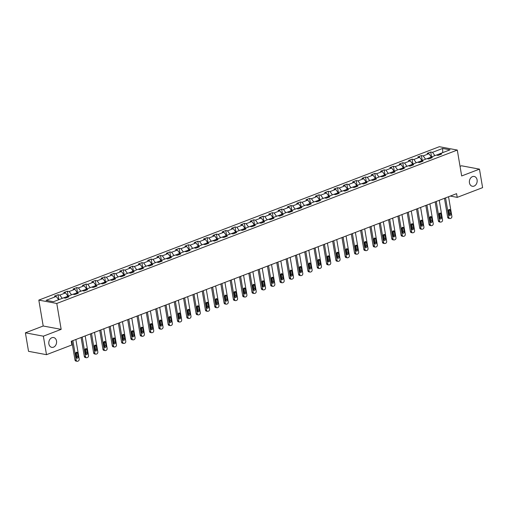 <?xml version="1.0" encoding="UTF-8"?>
<svg xmlns="http://www.w3.org/2000/svg" width="508" height="508" viewBox="0 0 508 508"><rect width="100%" height="100%" fill="white"/><g stroke="black" fill="none" stroke-linecap="round" stroke-linejoin="round"><path stroke-width="0.76" d="M56.515 340.989A4.991 3.861 -79.4 0 1 51.778 347.358A4.991 3.861 -79.4 0 1 48.87 343.916A4.991 3.861 -79.4 0 1 53.607 337.547A4.991 3.861 -79.4 0 1 56.515 340.989M477.095 179.902A4.991 3.861 -79.4 0 1 472.357 186.271A4.991 3.861 -79.4 0 1 469.449 182.829A4.991 3.861 -79.4 0 1 474.186 176.46A4.991 3.861 -79.4 0 1 477.095 179.902M25.4 332.823L43.364 336.182L61.163 329.362L43.199 326.009L25.4 332.823L28.531 351.326L46.495 354.679L71.876 344.957L71.253 341.255L456.59 193.662L457.219 197.364L482.6 187.643L479.469 169.139L461.505 165.786L460.045 166.345M43.199 326.009L38.818 300.107L439.331 146.704L457.295 150.057L56.782 303.46L38.818 300.107M442.652 148.45L432.499 152.337L430.727 152.006L427.139 153.378L428.911 153.708L423.177 155.905L421.405 155.575L417.824 156.947L419.595 157.277L413.861 159.474L412.09 159.144L408.508 160.515L410.28 160.846L404.546 163.043L402.774 162.712L399.193 164.084L400.964 164.414L395.23 166.611L393.459 166.281L389.871 167.653L391.643 167.983L385.909 170.18L384.137 169.85L380.555 171.221L382.327 171.552L376.593 173.749L374.821 173.419L371.24 174.79L373.012 175.12L367.278 177.317L365.506 176.987L361.925 178.359L363.696 178.689L357.962 180.886L356.191 180.556L352.603 181.928L354.374 182.258L348.647 184.455L346.869 184.125L343.287 185.496L345.059 185.826L339.325 188.024L337.553 187.693L333.972 189.065L335.744 189.395L330.01 191.592L328.238 191.262L324.656 192.634L326.428 192.964L320.694 195.161L318.922 194.831L315.335 196.202L317.106 196.532L311.379 198.73L309.601 198.399L306.019 199.771L307.791 200.101L302.057 202.298L300.285 201.968L296.704 203.34L298.475 203.67L292.741 205.867L290.97 205.537L287.388 206.908L289.16 207.239L283.426 209.436L281.654 209.106L278.066 210.477L279.844 210.807L274.11 213.004L272.339 212.674L268.751 214.046L270.523 214.376L264.789 216.573L263.017 216.243L259.436 217.614L261.207 217.945L255.473 220.142L253.702 219.812L250.12 221.183L251.892 221.513L246.158 223.711L244.386 223.38L240.798 224.752L242.576 225.082L236.842 227.279L235.071 226.949L231.483 228.321L233.255 228.651L227.52 230.848L225.749 230.518L222.167 231.889L223.939 232.219L218.205 234.417L216.433 234.086L212.852 235.458L214.624 235.788L208.89 237.985L207.118 237.655L203.53 239.027L205.308 239.357L199.574 241.554L197.803 241.224L194.215 242.595L195.986 242.926L190.252 245.123L188.481 244.792L184.899 246.164L186.671 246.494L180.937 248.691L179.165 248.361L175.584 249.733L177.356 250.063L171.621 252.26L169.85 251.93L166.268 253.301L168.04 253.632L162.306 255.829L160.534 255.492L156.947 256.87L158.718 257.2L152.984 259.397L151.213 259.061L147.631 260.439L149.403 260.769L143.669 262.966L141.897 262.63L138.316 264.008L140.087 264.338L134.353 266.535L132.582 266.198L129 267.576L130.772 267.906L125.038 270.104L123.266 269.767L119.678 271.145L121.45 271.475L115.716 273.672L113.944 273.336L110.363 274.714L112.135 275.044L106.401 277.241L104.629 276.904L101.048 278.282L102.819 278.613L97.085 280.81L95.314 280.473L91.732 281.851L93.504 282.181L87.77 284.372L85.998 284.042L82.41 285.42L84.182 285.75L78.448 287.941L76.676 287.611L73.095 288.989L74.867 289.319L69.132 291.509L67.361 291.179L63.779 292.557L65.551 292.887L59.817 295.078L58.045 294.748L54.464 296.12L56.236 296.456L46.082 300.342L53.461 301.72L63.614 297.834L65.386 298.164L68.967 296.793L67.196 296.456L72.93 294.265L74.701 294.596L78.289 293.224L76.511 292.887L82.245 290.697L84.017 291.027L87.605 289.655L85.833 289.319L91.567 287.128L93.339 287.458L96.92 286.087L95.148 285.75L100.882 283.559L102.654 283.889L106.236 282.518L104.464 282.181L110.198 279.991L111.97 280.321L115.557 278.949L113.779 278.619L119.513 276.422L121.285 276.752L124.873 275.38L123.101 275.05L128.835 272.853L130.607 273.183L134.188 271.812L132.417 271.482L138.151 269.284L139.922 269.615L143.504 268.243L141.732 267.913L147.466 265.716L149.238 266.046L152.819 264.674L151.047 264.344L156.781 262.147L158.553 262.477L162.141 261.106L160.369 260.775L166.103 258.578L167.875 258.909L171.456 257.537L169.685 257.207L175.419 255.01L177.19 255.34L180.772 253.968L179 253.638L184.734 251.441L186.506 251.771L190.087 250.4L188.316 250.069L194.05 247.872L195.821 248.202L199.409 246.831L197.637 246.501L203.371 244.304L205.143 244.634L208.725 243.262L206.953 242.932L212.687 240.735L214.459 241.065L218.04 239.693L216.268 239.363L222.002 237.166L223.774 237.496L227.355 236.125L225.584 235.795L231.318 233.597L233.089 233.928L236.677 232.556L234.906 232.226L240.633 230.029L242.411 230.359L245.993 228.987L244.221 228.657L249.955 226.46L251.727 226.79L255.308 225.419L253.536 225.088L259.271 222.891L261.042 223.222L264.624 221.85L262.852 221.52L268.586 219.323L270.358 219.653L273.945 218.281L272.174 217.951L277.901 215.754L279.679 216.084L283.261 214.713L281.489 214.382L287.223 212.185L288.995 212.515L292.576 211.144L290.805 210.814L296.539 208.617L298.31 208.947L301.892 207.575L300.12 207.245L305.854 205.048L307.626 205.378L311.214 204.006L309.442 203.676L315.17 201.479L316.948 201.809L320.529 200.438L318.757 200.108L324.491 197.91L326.263 198.241L329.844 196.869L328.073 196.539L333.807 194.342L335.578 194.672L339.16 193.3L337.388 192.97L343.122 190.773L344.894 191.103L348.482 189.732L346.704 189.401L352.438 187.204L354.209 187.535L357.797 186.163L356.025 185.833L361.76 183.636L363.531 183.966L367.113 182.594L365.341 182.264L371.075 180.067L372.847 180.397L376.428 179.026L374.656 178.695L380.39 176.498L382.162 176.828L385.75 175.457L383.972 175.127L389.706 172.93L391.478 173.26L395.065 171.888L393.294 171.558L399.028 169.361L400.799 169.691L404.381 168.319L402.609 167.989L408.343 165.792L410.115 166.122L413.696 164.751L411.925 164.421L417.659 162.223L419.43 162.554L423.012 161.182L421.24 160.852L426.974 158.655L428.746 158.985L432.333 157.613L430.562 157.283L436.296 155.086L438.067 155.416L441.649 154.045L439.877 153.714L450.031 149.828L442.652 148.45L442.703 152.635M67.158 296.526L63.71 297.847M66.484 297.739L67.196 296.456M59.817 295.078L62.23 298.361M65.551 292.887L67.964 296.164M76.479 292.957L73.025 294.278M75.8 294.17L76.511 292.887M69.132 291.509L71.545 294.792M74.867 289.319L77.279 292.595M85.795 289.389L82.34 290.709M85.122 290.601L85.833 289.319M78.448 287.941L80.861 291.224M84.182 285.75L86.595 289.027M95.11 285.82L91.656 287.141M94.437 287.033L95.148 285.75M87.77 284.372L90.183 287.655M93.504 282.181L95.917 285.458M104.426 282.251L100.978 283.572M103.753 283.464L104.464 282.181M97.085 280.81L99.498 284.086M102.819 278.613L105.232 281.889M113.741 278.682L110.293 280.003M113.068 279.895L113.779 278.619M106.401 277.241L108.814 280.518M112.135 275.044L114.548 278.321M123.063 275.114L119.609 276.435M122.39 276.327L123.101 275.05M115.716 273.672L118.129 276.949M121.45 271.475L123.863 274.752M132.378 271.545L128.924 272.866M131.705 272.758L132.417 271.482M125.038 270.104L127.451 273.38M130.772 267.906L133.179 271.183M141.694 267.976L138.246 269.297M141.021 269.189L141.732 267.913M134.353 266.535L136.766 269.811M140.087 264.338L142.5 267.614M151.009 264.408L147.561 265.728M150.336 265.62L151.047 264.344M143.669 262.966L146.082 266.243M149.403 260.769L151.816 264.046M160.331 260.839L156.877 262.16M159.658 262.052L160.369 260.775M152.984 259.397L155.397 262.674M158.718 257.2L161.131 260.477M169.647 257.27L166.192 258.591M168.974 258.489L169.685 257.207M162.306 255.829L164.719 259.105M168.04 253.632L170.447 256.908M178.962 253.702L175.514 255.029M178.289 254.921L179 253.638M171.621 252.26L174.034 255.537M177.356 250.063L179.769 253.34M188.278 250.133L184.829 251.46M187.604 251.352L188.316 250.069M180.937 248.691L183.35 251.968M186.671 246.494L189.084 249.771M197.599 246.564L194.145 247.891M196.926 247.783L197.637 246.501M190.252 245.123L192.665 248.399M195.986 242.926L198.399 246.202M206.915 242.995L203.46 244.323M206.242 244.215L206.953 242.932M199.574 241.554L201.981 244.831M205.308 239.357L207.715 242.634M216.23 239.427L212.782 240.754M215.557 240.646L216.268 239.363M208.89 237.985L211.303 241.262M214.624 235.788L217.037 239.065M225.546 235.858L222.098 237.185M224.873 237.077L225.584 235.795M218.205 234.417L220.618 237.693M223.939 232.219L226.352 235.496M234.867 232.289L231.413 233.617M234.194 233.509L234.906 232.226M227.52 230.848L229.934 234.124M233.255 228.651L235.668 231.934M244.183 228.721L240.729 230.048M243.51 229.94L244.221 228.657M236.842 227.279L239.249 230.556M242.576 225.082L244.983 228.365M253.498 225.152L250.05 226.479M252.825 226.371L253.536 225.088M246.158 223.711L248.571 226.987M251.892 221.513L254.305 224.796M262.814 221.583L259.366 222.91M262.141 222.802L262.852 221.52M255.473 220.142L257.886 223.418M261.207 217.945L263.62 221.228M272.136 218.015L268.681 219.342M271.456 219.234L272.174 217.951M264.789 216.573L267.202 219.85M270.523 214.376L272.936 217.659M281.451 214.446L277.997 215.773M280.778 215.665L281.489 214.382M274.11 213.004L276.517 216.281M279.844 210.807L282.251 214.09M290.767 210.877L287.312 212.204M290.093 212.096L290.805 210.814M283.426 209.436L285.839 212.712M289.16 207.239L291.573 210.522M300.082 207.308L296.634 208.636M299.409 208.528L300.12 207.245M292.741 205.867L295.154 209.144M298.475 203.67L300.888 206.953M309.404 203.74L305.949 205.067M308.724 204.959L309.442 203.676M302.057 202.298L304.47 205.575M307.791 200.101L310.204 203.384M318.719 200.177L315.265 201.498M318.046 201.39L318.757 200.108M311.379 198.73L313.785 202.006M317.106 196.532L319.519 199.815M328.035 196.609L324.58 197.929M327.362 197.822L328.073 196.539M320.694 195.161L323.107 198.438M326.428 192.964L328.841 196.247M337.35 193.04L333.902 194.361M336.677 194.253L337.388 192.97M330.01 191.592L332.423 194.869M335.744 189.395L338.157 192.678M346.672 189.471L343.218 190.792M345.992 190.684L346.704 189.401M339.325 188.024L341.738 191.3M345.059 185.826L347.472 189.109M355.987 185.903L352.533 187.223M355.314 187.115L356.025 185.833M348.647 184.455L351.053 187.738M354.374 182.258L356.787 185.541M365.303 182.334L361.848 183.655M364.63 183.547L365.341 182.264M357.962 180.886L360.375 184.169M363.696 178.689L366.109 181.972M374.618 178.765L371.17 180.086M373.945 179.978L374.656 178.695M367.278 177.317L369.691 180.6M373.012 175.12L375.425 178.403M383.94 175.196L380.486 176.517M383.261 176.409L383.972 175.127M376.593 173.749L379.006 177.032M382.327 171.552L384.74 174.835M393.255 171.628L389.801 172.949M392.582 172.841L393.294 171.558M385.909 170.18L388.322 173.463M391.643 167.983L394.056 171.266M402.571 168.059L399.117 169.38M401.898 169.272L402.609 167.989M395.23 166.611L397.643 169.894M400.964 164.414L403.371 167.697M411.886 164.49L408.438 165.811M411.213 165.703L411.925 164.421M404.546 163.043L406.959 166.326M410.28 160.846L412.693 164.128M421.202 160.922L417.754 162.243M420.529 162.135L421.24 160.852M413.861 159.474L416.274 162.757M419.595 157.277L422.008 160.56M430.524 157.353L427.069 158.674M429.851 158.566L430.562 157.283M423.177 155.905L425.59 159.188M428.911 153.708L431.324 156.991M439.839 153.784L436.385 155.105M439.166 154.997L439.877 153.714M432.499 152.337L434.911 155.619M43.364 336.182L46.495 354.679M61.163 329.362L56.782 303.46M457.295 150.057L461.67 175.959L479.469 169.139M450.304 196.069L457.219 197.364M56.236 296.456L58.649 299.733M430.727 152.006L431.552 156.902M421.405 155.575L422.237 160.471M412.09 159.144L412.921 164.04M402.774 162.712L403.6 167.608M393.459 166.281L394.284 171.177M384.137 169.85L384.969 174.746M374.821 173.419L375.653 178.314M365.506 176.987L366.332 181.883M356.191 180.556L357.016 185.452M346.869 184.125L347.701 189.02M337.553 187.693L338.385 192.589M328.238 191.262L329.063 196.158M318.922 194.831L319.748 199.727M309.601 198.399L310.432 203.295M300.285 201.968L301.117 206.864M290.97 205.537L291.795 210.433M281.654 209.106L282.48 214.001M272.339 212.674L273.164 217.57M263.017 216.243L263.849 221.139M253.702 219.812L254.527 224.707M244.386 223.38L245.212 228.276M235.071 226.949L235.896 231.845M225.749 230.518L226.581 235.414M216.433 234.086L217.259 238.982M207.118 237.655L207.943 242.551M197.803 241.224L198.628 246.12M188.481 244.792L189.313 249.688M179.165 248.361L179.997 253.257M169.85 251.93L170.675 256.826M160.534 255.492L161.36 260.394M151.213 259.061L152.044 263.963M141.897 262.63L142.729 267.532M132.582 266.198L133.407 271.101M123.266 269.767L124.092 274.669M113.944 273.336L114.776 278.238M104.629 276.904L105.461 281.807M95.314 280.473L96.139 285.375M85.998 284.042L86.824 288.944M76.676 287.611L77.508 292.513M67.361 291.179L68.193 296.081M58.045 294.748L58.871 299.65M448.551 196.742L451.866 216.332A1.562 1.206 100.6 0 1 450.92 218.269L450.323 218.497A1.562 1.206 100.6 0 1 449.79 218.548A1.562 1.206 100.6 0 1 448.882 217.475L445.567 197.885M444.462 198.311L447.669 217.246L448.882 217.475M450.875 213.874A1.245 0.965 -79.4 0 1 448.964 214.605L448.367 211.055A1.245 0.965 -79.4 0 1 450.279 210.325L450.875 213.874L449.663 213.646A1.245 0.965 -79.4 0 1 449.142 215.068M448.888 209.633A1.245 0.965 -79.4 0 1 449.066 210.096L449.663 213.646M449.79 218.548L448.577 218.326A1.562 1.206 -79.4 0 1 447.669 217.246M439.236 200.311L442.551 219.901A1.562 1.206 100.6 0 1 441.604 221.837L441.007 222.066A1.562 1.206 100.6 0 1 440.468 222.117A1.562 1.206 100.6 0 1 439.56 221.044L436.251 201.454M435.146 201.879L438.347 220.815L439.56 221.044M441.56 217.443A1.245 0.965 -79.4 0 1 439.649 218.173L439.052 214.624A1.245 0.965 -79.4 0 1 440.963 213.893L441.56 217.443L440.347 217.214A1.245 0.965 -79.4 0 1 439.82 218.637M439.572 213.201A1.245 0.965 -79.4 0 1 439.744 213.665L440.347 217.214M440.468 222.117L439.255 221.894A1.562 1.206 -79.4 0 1 438.347 220.815M429.92 203.879L433.229 223.469A1.562 1.206 100.6 0 1 432.289 225.406L431.692 225.635A1.562 1.206 100.6 0 1 431.152 225.685A1.562 1.206 100.6 0 1 430.244 224.612L426.93 205.022M425.831 205.448L429.031 224.384L430.244 224.612M432.245 221.012A1.245 0.965 -79.4 0 1 430.333 221.742L429.73 218.192A1.245 0.965 -79.4 0 1 431.641 217.456L432.245 221.012L431.032 220.783A1.245 0.965 -79.4 0 1 430.505 222.206M430.257 216.77A1.245 0.965 -79.4 0 1 430.428 217.234L431.032 220.783M431.152 225.685L429.939 225.463A1.562 1.206 -79.4 0 1 429.031 224.384M420.599 207.448L423.913 227.038A1.562 1.206 100.6 0 1 422.974 228.975L422.37 229.203A1.562 1.206 100.6 0 1 421.837 229.254A1.562 1.206 100.6 0 1 420.929 228.181L417.614 208.591M416.509 209.017L419.716 227.952L420.929 228.181M422.929 224.58A1.245 0.965 -79.4 0 1 421.018 225.311L420.414 221.761A1.245 0.965 -79.4 0 1 422.326 221.024L422.929 224.58L421.71 224.352A1.245 0.965 -79.4 0 1 421.189 225.774M420.942 220.339A1.245 0.965 -79.4 0 1 421.113 220.802L421.71 224.352M421.837 229.254L420.624 229.032A1.562 1.206 -79.4 0 1 419.716 227.952M411.283 211.017L414.598 230.607A1.562 1.206 100.6 0 1 413.652 232.543L413.055 232.772A1.562 1.206 100.6 0 1 412.521 232.823A1.562 1.206 100.6 0 1 411.613 231.75L408.299 212.16M407.194 212.585L410.4 231.521L411.613 231.75M413.607 228.149A1.245 0.965 -79.4 0 1 411.696 228.879L411.099 225.33A1.245 0.965 -79.4 0 1 413.01 224.593L413.607 228.149L412.394 227.921A1.245 0.965 -79.4 0 1 411.874 229.343M411.62 223.907A1.245 0.965 -79.4 0 1 411.798 224.371L412.394 227.921M412.521 232.823L411.309 232.601A1.562 1.206 -79.4 0 1 410.4 231.521M401.968 214.586L405.282 234.175A1.562 1.206 100.6 0 1 404.336 236.112L403.739 236.341A1.562 1.206 100.6 0 1 403.206 236.391A1.562 1.206 100.6 0 1 402.292 235.318L398.983 215.729M397.878 216.148L401.079 235.09L402.292 235.318M404.292 231.718A1.245 0.965 -79.4 0 1 402.38 232.448L401.784 228.898A1.245 0.965 -79.4 0 1 403.695 228.162L404.292 231.718L403.079 231.489A1.245 0.965 -79.4 0 1 402.552 232.912M402.304 227.476A1.245 0.965 -79.4 0 1 402.476 227.94L403.079 231.489M403.206 236.391L401.987 236.169A1.562 1.206 -79.4 0 1 401.079 235.09M392.652 218.154L395.967 237.744A1.562 1.206 100.6 0 1 395.021 239.681L394.424 239.909A1.562 1.206 100.6 0 1 393.884 239.96A1.562 1.206 100.6 0 1 392.976 238.887L389.661 219.297M388.563 219.716L391.763 238.658L392.976 238.887M394.976 235.287A1.245 0.965 -79.4 0 1 393.065 236.017L392.462 232.467A1.245 0.965 -79.4 0 1 394.373 231.731L394.976 235.287L393.764 235.058A1.245 0.965 -79.4 0 1 393.236 236.48M392.989 231.045A1.245 0.965 -79.4 0 1 393.16 231.508L393.764 235.058M393.884 239.96L392.671 239.738A1.562 1.206 -79.4 0 1 391.763 238.658M383.33 221.723L386.645 241.313A1.562 1.206 100.6 0 1 385.705 243.249L385.108 243.478A1.562 1.206 100.6 0 1 384.569 243.529A1.562 1.206 100.6 0 1 383.661 242.456L380.346 222.866M379.241 223.285L382.448 242.227L383.661 242.456M385.661 238.855A1.245 0.965 -79.4 0 1 383.75 239.586L383.146 236.036A1.245 0.965 -79.4 0 1 385.058 235.299L385.661 238.855L384.448 238.627A1.245 0.965 -79.4 0 1 383.921 240.049M383.673 234.613A1.245 0.965 -79.4 0 1 383.845 235.077L384.448 238.627M384.569 243.529L383.356 243.307A1.562 1.206 -79.4 0 1 382.448 242.227M374.015 225.292L377.33 244.881A1.562 1.206 100.6 0 1 376.384 246.818L375.787 247.047A1.562 1.206 100.6 0 1 375.253 247.098A1.562 1.206 100.6 0 1 374.345 246.024L371.03 226.435M369.926 226.854L373.132 245.796L374.345 246.024M376.339 242.424A1.245 0.965 -79.4 0 1 374.428 243.154L373.831 239.605A1.245 0.965 -79.4 0 1 375.742 238.868L376.339 242.424L375.126 242.195A1.245 0.965 -79.4 0 1 374.606 243.618M374.352 238.182A1.245 0.965 -79.4 0 1 374.529 238.646L375.126 242.195M375.253 247.098L374.04 246.875A1.562 1.206 -79.4 0 1 373.132 245.796M364.7 228.86L368.014 248.45A1.562 1.206 100.6 0 1 367.068 250.387L366.471 250.615A1.562 1.206 100.6 0 1 365.938 250.666A1.562 1.206 100.6 0 1 365.03 249.593L361.715 230.003M360.61 230.422L363.811 249.364L365.03 249.593M367.024 245.993A1.245 0.965 -79.4 0 1 365.112 246.723L364.515 243.173A1.245 0.965 -79.4 0 1 366.427 242.437L367.024 245.993L365.811 245.764A1.245 0.965 -79.4 0 1 365.284 247.186M365.036 241.751A1.245 0.965 -79.4 0 1 365.208 242.214L365.811 245.764M365.938 250.666L364.719 250.444A1.562 1.206 -79.4 0 1 363.811 249.364M355.384 232.429L358.699 252.019A1.562 1.206 100.6 0 1 357.753 253.956L357.156 254.184A1.562 1.206 100.6 0 1 356.616 254.235A1.562 1.206 100.6 0 1 355.708 253.162L352.393 233.572M351.295 233.991L354.495 252.933L355.708 253.162M357.708 249.561A1.245 0.965 -79.4 0 1 355.797 250.292L355.194 246.742A1.245 0.965 -79.4 0 1 357.105 246.005L357.708 249.561L356.495 249.333A1.245 0.965 -79.4 0 1 355.968 250.755M355.721 245.32A1.245 0.965 -79.4 0 1 355.892 245.783L356.495 249.333M356.616 254.235L355.403 254.013A1.562 1.206 -79.4 0 1 354.495 252.933M346.062 235.998L349.377 255.588A1.562 1.206 100.6 0 1 348.437 257.524L347.84 257.753A1.562 1.206 100.6 0 1 347.301 257.804A1.562 1.206 100.6 0 1 346.392 256.731L343.078 237.141M341.973 237.56L345.18 256.502L346.392 256.731M348.393 253.13A1.245 0.965 -79.4 0 1 346.481 253.86L345.878 250.311A1.245 0.965 -79.4 0 1 347.79 249.574L348.393 253.13L347.18 252.901A1.245 0.965 -79.4 0 1 346.653 254.324M346.405 248.888A1.245 0.965 -79.4 0 1 346.577 249.352L347.18 252.901M347.301 257.804L346.088 257.581A1.562 1.206 -79.4 0 1 345.18 256.502M336.747 239.566L340.062 259.156A1.562 1.206 100.6 0 1 339.115 261.093L338.519 261.322A1.562 1.206 100.6 0 1 337.985 261.372A1.562 1.206 100.6 0 1 337.077 260.299L333.762 240.709M332.657 241.129L335.864 260.071L337.077 260.299M339.071 256.699A1.245 0.965 -79.4 0 1 337.16 257.429L336.563 253.879A1.245 0.965 -79.4 0 1 338.474 253.143L339.071 256.699L337.858 256.47A1.245 0.965 -79.4 0 1 337.337 257.893M337.09 252.457A1.245 0.965 -79.4 0 1 337.261 252.921L337.858 256.47M337.985 261.372L336.772 261.15A1.562 1.206 -79.4 0 1 335.864 260.071M327.431 243.135L330.746 262.725A1.562 1.206 100.6 0 1 329.8 264.662L329.203 264.89A1.562 1.206 100.6 0 1 328.67 264.941A1.562 1.206 100.6 0 1 327.762 263.868L324.447 244.278M323.342 244.697L326.542 263.639L327.762 263.868M329.755 260.267A1.245 0.965 -79.4 0 1 327.844 260.998L327.247 257.448A1.245 0.965 -79.4 0 1 329.159 256.711L329.755 260.267L328.543 260.039A1.245 0.965 -79.4 0 1 328.016 261.461M327.768 256.026A1.245 0.965 -79.4 0 1 327.939 256.489L328.543 260.039M328.67 264.941L327.45 264.719A1.562 1.206 -79.4 0 1 326.542 263.639M318.116 246.704L321.431 266.294A1.562 1.206 100.6 0 1 320.485 268.23L319.888 268.459A1.562 1.206 100.6 0 1 319.348 268.51A1.562 1.206 100.6 0 1 318.44 267.437L315.125 247.847M314.027 248.266L317.227 267.208L318.44 267.437M320.44 263.836A1.245 0.965 -79.4 0 1 318.529 264.566L317.925 261.017A1.245 0.965 -79.4 0 1 319.837 260.28L320.44 263.836L319.227 263.608A1.245 0.965 -79.4 0 1 318.7 265.03M318.452 259.594A1.245 0.965 -79.4 0 1 318.624 260.058L319.227 263.608M319.348 268.51L318.135 268.288A1.562 1.206 -79.4 0 1 317.227 267.208M308.8 250.273L312.109 269.862A1.562 1.206 100.6 0 1 311.169 271.799L310.572 272.028A1.562 1.206 100.6 0 1 310.032 272.078A1.562 1.206 100.6 0 1 309.124 271.005L305.81 251.416M304.705 251.835L307.911 270.777L309.124 271.005M311.125 267.405A1.245 0.965 -79.4 0 1 309.213 268.135L308.61 264.585A1.245 0.965 -79.4 0 1 310.521 263.849L311.125 267.405L309.912 267.176A1.245 0.965 -79.4 0 1 309.385 268.599M309.137 263.163A1.245 0.965 -79.4 0 1 309.309 263.627L309.912 267.176M310.032 272.078L308.82 271.856A1.562 1.206 -79.4 0 1 307.911 270.777M299.479 253.841L302.793 273.431A1.562 1.206 100.6 0 1 301.847 275.368L301.25 275.596A1.562 1.206 100.6 0 1 300.717 275.647A1.562 1.206 100.6 0 1 299.809 274.574L296.494 254.984M295.389 255.403L298.596 274.345L299.809 274.574M301.803 270.974A1.245 0.965 -79.4 0 1 299.898 271.704L299.295 268.154A1.245 0.965 -79.4 0 1 301.206 267.418L301.803 270.974L300.59 270.745A1.245 0.965 -79.4 0 1 300.069 272.167M299.822 266.732A1.245 0.965 -79.4 0 1 299.993 267.195L300.59 270.745M300.717 275.647L299.504 275.425A1.562 1.206 -79.4 0 1 298.596 274.345M290.163 257.41L293.478 277A1.562 1.206 100.6 0 1 292.532 278.936L291.935 279.165A1.562 1.206 100.6 0 1 291.401 279.216A1.562 1.206 100.6 0 1 290.493 278.143L287.179 258.553M286.074 258.972L289.274 277.914L290.493 278.143M292.487 274.542A1.245 0.965 -79.4 0 1 290.576 275.272L289.979 271.723A1.245 0.965 -79.4 0 1 291.89 270.986L292.487 274.542L291.274 274.314A1.245 0.965 -79.4 0 1 290.747 275.736M290.5 270.3A1.245 0.965 -79.4 0 1 290.671 270.764L291.274 274.314M291.401 279.216L290.182 278.994A1.562 1.206 -79.4 0 1 289.274 277.914M280.848 260.979L284.163 280.568A1.562 1.206 100.6 0 1 283.216 282.505L282.619 282.734A1.562 1.206 100.6 0 1 282.08 282.785A1.562 1.206 100.6 0 1 281.172 281.711L277.863 262.122M276.758 262.541L279.959 281.483L281.172 281.711M283.172 278.111A1.245 0.965 -79.4 0 1 281.261 278.841L280.657 275.292A1.245 0.965 -79.4 0 1 282.569 274.555L283.172 278.111L281.959 277.882A1.245 0.965 -79.4 0 1 281.432 279.305M281.184 273.869A1.245 0.965 -79.4 0 1 281.356 274.333L281.959 277.882M282.08 282.785L280.867 282.562A1.562 1.206 -79.4 0 1 279.959 281.483M271.532 264.547L274.841 284.137A1.562 1.206 100.6 0 1 273.901 286.074L273.304 286.302A1.562 1.206 100.6 0 1 272.764 286.353A1.562 1.206 100.6 0 1 271.856 285.28L268.541 265.69M267.437 266.109L270.643 285.051L271.856 285.28M273.856 281.68A1.245 0.965 -79.4 0 1 271.945 282.41L271.342 278.86A1.245 0.965 -79.4 0 1 273.253 278.124L273.856 281.68L272.644 281.451A1.245 0.965 -79.4 0 1 272.117 282.873M271.869 277.438A1.245 0.965 -79.4 0 1 272.04 277.901L272.644 281.451M272.764 286.353L271.551 286.131A1.562 1.206 -79.4 0 1 270.643 285.051M262.211 268.116L265.525 287.706A1.562 1.206 100.6 0 1 264.579 289.643L263.982 289.871A1.562 1.206 100.6 0 1 263.449 289.922A1.562 1.206 100.6 0 1 262.541 288.849L259.226 269.259M258.121 269.678L261.328 288.62L262.541 288.849M264.541 285.248A1.245 0.965 -79.4 0 1 262.63 285.979L262.026 282.429A1.245 0.965 -79.4 0 1 263.938 281.692L264.541 285.248L263.322 285.02A1.245 0.965 -79.4 0 1 262.801 286.442M262.553 281.007A1.245 0.965 -79.4 0 1 262.725 281.47L263.322 285.02M263.449 289.922L262.236 289.693A1.562 1.206 -79.4 0 1 261.328 288.62M252.895 271.685L256.21 291.274A1.562 1.206 100.6 0 1 255.264 293.211L254.667 293.44A1.562 1.206 100.6 0 1 254.133 293.491A1.562 1.206 100.6 0 1 253.225 292.418L249.911 272.828M248.806 273.247L252.006 292.189L253.225 292.418M255.219 288.817A1.245 0.965 -79.4 0 1 253.308 289.547L252.711 285.998A1.245 0.965 -79.4 0 1 254.622 285.261L255.219 288.817L254.006 288.588A1.245 0.965 -79.4 0 1 253.479 290.011M253.232 284.575A1.245 0.965 -79.4 0 1 253.409 285.039L254.006 288.588M254.133 293.491L252.914 293.262A1.562 1.206 -79.4 0 1 252.006 292.189M243.58 275.253L246.894 294.843A1.562 1.206 100.6 0 1 245.948 296.78L245.351 297.009A1.562 1.206 100.6 0 1 244.812 297.059A1.562 1.206 100.6 0 1 243.904 295.986L240.595 276.396M239.49 276.816L242.691 295.758L243.904 295.986M245.904 292.386A1.245 0.965 -79.4 0 1 243.992 293.116L243.389 289.566A1.245 0.965 -79.4 0 1 245.3 288.83L245.904 292.386L244.691 292.157A1.245 0.965 -79.4 0 1 244.164 293.58M243.916 288.144A1.245 0.965 -79.4 0 1 244.088 288.608L244.691 292.157M244.812 297.059L243.599 296.831A1.562 1.206 -79.4 0 1 242.691 295.758M234.264 278.822L237.573 298.412A1.562 1.206 100.6 0 1 236.633 300.349L236.036 300.577A1.562 1.206 100.6 0 1 235.496 300.628A1.562 1.206 100.6 0 1 234.588 299.555L231.273 279.965M230.168 280.384L233.375 299.326L234.588 299.555M236.588 295.954A1.245 0.965 -79.4 0 1 234.677 296.685L234.074 293.129A1.245 0.965 -79.4 0 1 235.985 292.398L236.588 295.954L235.375 295.726A1.245 0.965 -79.4 0 1 234.848 297.148M234.601 291.713A1.245 0.965 -79.4 0 1 234.772 292.176L235.375 295.726M235.496 300.628L234.283 300.399A1.562 1.206 -79.4 0 1 233.375 299.326M224.942 282.391L228.257 301.981A1.562 1.206 100.6 0 1 227.311 303.917L226.714 304.146A1.562 1.206 100.6 0 1 226.181 304.197A1.562 1.206 100.6 0 1 225.273 303.124L221.958 283.534M220.853 283.953L224.06 302.895L225.273 303.124M227.273 299.523A1.245 0.965 -79.4 0 1 225.361 300.253L224.758 296.697A1.245 0.965 -79.4 0 1 226.67 295.967L227.273 299.523L226.054 299.295A1.245 0.965 -79.4 0 1 225.533 300.717M225.285 295.275A1.245 0.965 -79.4 0 1 225.457 295.745L226.054 299.295M226.181 304.197L224.968 303.968A1.562 1.206 -79.4 0 1 224.06 302.895M215.627 285.96L218.942 305.549A1.562 1.206 100.6 0 1 217.996 307.486L217.399 307.715A1.562 1.206 100.6 0 1 216.865 307.765A1.562 1.206 100.6 0 1 215.957 306.692L212.642 287.103M211.538 287.522L214.738 306.464L215.957 306.692M217.951 303.092A1.245 0.965 -79.4 0 1 216.04 303.822L215.443 300.266A1.245 0.965 -79.4 0 1 217.354 299.536L217.951 303.092L216.738 302.863A1.245 0.965 -79.4 0 1 216.218 304.286M215.964 298.844A1.245 0.965 -79.4 0 1 216.141 299.307L216.738 302.863M216.865 307.765L215.652 307.537A1.562 1.206 -79.4 0 1 214.738 306.464M206.311 289.528L209.626 309.118A1.562 1.206 100.6 0 1 208.68 311.055L208.083 311.283A1.562 1.206 100.6 0 1 207.543 311.334A1.562 1.206 100.6 0 1 206.635 310.261L203.327 290.671M202.222 291.09L205.423 310.032L206.635 310.261M208.636 306.661A1.245 0.965 -79.4 0 1 206.724 307.391L206.121 303.835A1.245 0.965 -79.4 0 1 208.032 303.105L208.636 306.661L207.423 306.432A1.245 0.965 -79.4 0 1 206.896 307.854M206.648 302.412A1.245 0.965 -79.4 0 1 206.82 302.876L207.423 306.432M207.543 311.334L206.331 311.106A1.562 1.206 -79.4 0 1 205.423 310.032M196.996 293.091L200.304 312.687A1.562 1.206 100.6 0 1 199.365 314.623L198.768 314.852A1.562 1.206 100.6 0 1 198.228 314.903A1.562 1.206 100.6 0 1 197.32 313.83L194.005 294.24M192.9 294.659L196.107 313.601L197.32 313.83M199.32 310.223A1.245 0.965 -79.4 0 1 197.409 310.959L196.806 307.404A1.245 0.965 -79.4 0 1 198.717 306.673L199.32 310.223L198.107 310.001A1.245 0.965 -79.4 0 1 197.58 311.423M197.333 305.981A1.245 0.965 -79.4 0 1 197.504 306.445L198.107 310.001M198.228 314.903L197.015 314.674A1.562 1.206 -79.4 0 1 196.107 313.601M187.674 296.659L190.989 316.255A1.562 1.206 100.6 0 1 190.043 318.192L189.446 318.421A1.562 1.206 100.6 0 1 188.912 318.472A1.562 1.206 100.6 0 1 188.004 317.398L184.69 297.809M183.585 298.228L186.792 317.17L188.004 317.398M190.005 313.792A1.245 0.965 -79.4 0 1 188.093 314.528L187.49 310.972A1.245 0.965 -79.4 0 1 189.401 310.242L190.005 313.792L188.786 313.569A1.245 0.965 -79.4 0 1 188.265 314.992M188.017 309.55A1.245 0.965 -79.4 0 1 188.189 310.013L188.786 313.569M188.912 318.472L187.7 318.243A1.562 1.206 -79.4 0 1 186.792 317.17M178.359 300.228L181.674 319.824A1.562 1.206 100.6 0 1 180.727 321.761L180.13 321.989A1.562 1.206 100.6 0 1 179.597 322.04A1.562 1.206 100.6 0 1 178.689 320.967L175.374 301.377M174.269 301.796L177.476 320.739L178.689 320.967M180.683 317.36A1.245 0.965 -79.4 0 1 178.772 318.097L178.175 314.541A1.245 0.965 -79.4 0 1 180.086 313.811L180.683 317.36L179.47 317.138A1.245 0.965 -79.4 0 1 178.949 318.56M178.695 313.119A1.245 0.965 -79.4 0 1 178.873 313.582L179.47 317.138M179.597 322.04L178.384 321.812A1.562 1.206 -79.4 0 1 177.476 320.739M169.043 303.797L172.358 323.393A1.562 1.206 100.6 0 1 171.412 325.33L170.815 325.558A1.562 1.206 100.6 0 1 170.275 325.609A1.562 1.206 100.6 0 1 169.367 324.536L166.059 304.946M164.954 305.365L168.154 324.307L169.367 324.536M171.367 320.929A1.245 0.965 -79.4 0 1 169.456 321.666L168.859 318.11A1.245 0.965 -79.4 0 1 170.764 317.379L171.367 320.929L170.155 320.707A1.245 0.965 -79.4 0 1 169.628 322.129M169.38 316.687A1.245 0.965 -79.4 0 1 169.551 317.151L170.155 320.707M170.275 325.609L169.062 325.38A1.562 1.206 -79.4 0 1 168.154 324.307M159.728 307.365L163.036 326.962A1.562 1.206 100.6 0 1 162.096 328.898L161.5 329.127A1.562 1.206 100.6 0 1 160.96 329.178A1.562 1.206 100.6 0 1 160.052 328.105L156.737 308.515M155.638 308.934L158.839 327.876L160.052 328.105M162.052 324.498A1.245 0.965 -79.4 0 1 160.141 325.234L159.537 321.678A1.245 0.965 -79.4 0 1 161.449 320.948L162.052 324.498L160.839 324.275A1.245 0.965 -79.4 0 1 160.312 325.698M160.064 320.256A1.245 0.965 -79.4 0 1 160.236 320.719L160.839 324.275M160.96 329.178L159.747 328.949A1.562 1.206 -79.4 0 1 158.839 327.876M150.406 310.934L153.721 330.53A1.562 1.206 100.6 0 1 152.781 332.467L152.178 332.696A1.562 1.206 100.6 0 1 151.644 332.746A1.562 1.206 100.6 0 1 150.736 331.673L147.422 312.083M146.317 312.503L149.523 331.445L150.736 331.673M152.737 328.066A1.245 0.965 -79.4 0 1 150.825 328.803L150.222 325.247A1.245 0.965 -79.4 0 1 152.133 324.517L152.737 328.066L151.517 327.844A1.245 0.965 -79.4 0 1 150.997 329.267M150.749 323.825A1.245 0.965 -79.4 0 1 150.92 324.288L151.517 327.844M151.644 332.746L150.431 332.518A1.562 1.206 -79.4 0 1 149.523 331.445M141.091 314.503L144.405 334.099A1.562 1.206 100.6 0 1 143.459 336.036L142.862 336.264A1.562 1.206 100.6 0 1 142.329 336.315A1.562 1.206 100.6 0 1 141.421 335.242L138.106 315.652M137.001 316.071L140.208 335.013L141.421 335.242M143.415 331.635A1.245 0.965 -79.4 0 1 141.503 332.372L140.906 328.816A1.245 0.965 -79.4 0 1 142.818 328.085L143.415 331.635L142.202 331.413A1.245 0.965 -79.4 0 1 141.681 332.835M141.427 327.393A1.245 0.965 -79.4 0 1 141.605 327.857L142.202 331.413M142.329 336.315L141.116 336.086A1.562 1.206 -79.4 0 1 140.208 335.013M131.775 318.072L135.09 337.661A1.562 1.206 100.6 0 1 134.144 339.604L133.547 339.833A1.562 1.206 100.6 0 1 133.007 339.884A1.562 1.206 100.6 0 1 132.099 338.811L128.791 319.221M127.686 319.64L130.886 338.582L132.099 338.811M134.099 335.204A1.245 0.965 -79.4 0 1 132.188 335.94L131.591 332.384A1.245 0.965 -79.4 0 1 133.502 331.654L134.099 335.204L132.886 334.982A1.245 0.965 -79.4 0 1 132.359 336.404M132.112 330.962A1.245 0.965 -79.4 0 1 132.283 331.426L132.886 334.982M133.007 339.884L131.794 339.655A1.562 1.206 -79.4 0 1 130.886 338.582M122.46 321.64L125.768 341.23A1.562 1.206 100.6 0 1 124.828 343.173L124.231 343.402A1.562 1.206 100.6 0 1 123.692 343.452A1.562 1.206 100.6 0 1 122.784 342.379L119.469 322.79M118.37 323.209L121.571 342.151L122.784 342.379M124.784 338.772A1.245 0.965 -79.4 0 1 122.873 339.509L122.269 335.953A1.245 0.965 -79.4 0 1 124.181 335.223L124.784 338.772L123.571 338.55A1.245 0.965 -79.4 0 1 123.044 339.973M122.796 334.531A1.245 0.965 -79.4 0 1 122.968 334.994L123.571 338.55M123.692 343.452L122.479 343.224A1.562 1.206 -79.4 0 1 121.571 342.151M113.138 325.209L116.453 344.799A1.562 1.206 100.6 0 1 115.513 346.742L114.91 346.97A1.562 1.206 100.6 0 1 114.376 347.021A1.562 1.206 100.6 0 1 113.468 345.948L110.153 326.352M109.049 326.777L112.255 345.719L113.468 345.948M115.468 342.341A1.245 0.965 -79.4 0 1 113.557 343.078L112.954 339.522A1.245 0.965 -79.4 0 1 114.865 338.792L115.468 342.341L114.249 342.119A1.245 0.965 -79.4 0 1 113.728 343.541M113.481 338.099A1.245 0.965 -79.4 0 1 113.652 338.563L114.249 342.119M114.376 347.021L113.163 346.793A1.562 1.206 -79.4 0 1 112.255 345.719M103.823 328.778L107.137 348.367A1.562 1.206 100.6 0 1 106.191 350.31L105.594 350.539A1.562 1.206 100.6 0 1 105.061 350.59A1.562 1.206 100.6 0 1 104.153 349.517L100.838 329.921M99.733 330.346L102.94 349.288L104.153 349.517M106.147 345.91A1.245 0.965 -79.4 0 1 104.235 346.647L103.638 343.09A1.245 0.965 -79.4 0 1 105.55 342.36L106.147 345.91L104.934 345.688A1.245 0.965 -79.4 0 1 104.413 347.11M104.159 341.668A1.245 0.965 -79.4 0 1 104.337 342.132L104.934 345.688M105.061 350.59L103.848 350.361A1.562 1.206 -79.4 0 1 102.94 349.288M94.507 332.346L97.822 351.936A1.562 1.206 100.6 0 1 96.876 353.879L96.279 354.108A1.562 1.206 100.6 0 1 95.745 354.159A1.562 1.206 100.6 0 1 94.831 353.085L91.523 333.489M90.418 333.915L93.618 352.857L94.831 353.085M96.831 349.479A1.245 0.965 -79.4 0 1 94.92 350.215L94.323 346.659A1.245 0.965 -79.4 0 1 96.234 345.929L96.831 349.479L95.618 349.256A1.245 0.965 -79.4 0 1 95.091 350.679M94.844 345.237A1.245 0.965 -79.4 0 1 95.015 345.7L95.618 349.256M95.745 354.159L94.526 353.93A1.562 1.206 -79.4 0 1 93.618 352.857M85.192 335.915L88.506 355.505A1.562 1.206 100.6 0 1 87.56 357.448L86.963 357.676A1.562 1.206 100.6 0 1 86.424 357.727A1.562 1.206 100.6 0 1 85.515 356.654L82.201 337.058M81.102 337.483L84.303 356.425L85.515 356.654M87.516 353.047A1.245 0.965 -79.4 0 1 85.604 353.784L85.001 350.228A1.245 0.965 -79.4 0 1 86.912 349.498L87.516 353.047L86.303 352.825A1.245 0.965 -79.4 0 1 85.776 354.247M85.528 348.805A1.245 0.965 -79.4 0 1 85.7 349.269L86.303 352.825M86.424 357.727L85.211 357.499A1.562 1.206 -79.4 0 1 84.303 356.425M75.87 339.484L79.184 359.073A1.562 1.206 100.6 0 1 78.245 361.017L77.648 361.245A1.562 1.206 100.6 0 1 77.108 361.296A1.562 1.206 100.6 0 1 76.2 360.223L72.885 340.627M71.78 341.052L74.987 359.994L76.2 360.223M78.2 356.616A1.245 0.965 -79.4 0 1 76.289 357.353L75.686 353.797A1.245 0.965 -79.4 0 1 77.597 353.066L78.2 356.616L76.987 356.394A1.245 0.965 -79.4 0 1 76.46 357.816M76.213 352.374A1.245 0.965 -79.4 0 1 76.384 352.838L76.987 356.394M77.108 361.296L75.895 361.067A1.562 1.206 -79.4 0 1 74.987 359.994M450.279 210.325L449.066 210.096M440.963 213.893L439.744 213.665M431.641 217.456L430.428 217.234M422.326 221.024L421.113 220.802M413.01 224.593L411.798 224.371M403.695 228.162L402.476 227.94M394.373 231.731L393.16 231.508M385.058 235.299L383.845 235.077M375.742 238.868L374.529 238.646M366.427 242.437L365.208 242.214M357.105 246.005L355.892 245.783M347.79 249.574L346.577 249.352M338.474 253.143L337.261 252.921M329.159 256.711L327.939 256.489M319.837 260.28L318.624 260.058M310.521 263.849L309.309 263.627M301.206 267.418L299.993 267.195M291.89 270.986L290.671 270.764M282.569 274.555L281.356 274.333M273.253 278.124L272.04 277.901M263.938 281.692L262.725 281.47M254.622 285.261L253.409 285.039M245.3 288.83L244.088 288.608M235.985 292.398L234.772 292.176M226.67 295.967L225.457 295.745M217.354 299.536L216.141 299.307M208.032 303.105L206.82 302.876M198.717 306.673L197.504 306.445M189.401 310.242L188.189 310.013M180.086 313.811L178.873 313.582M170.764 317.379L169.551 317.151M161.449 320.948L160.236 320.719M152.133 324.517L150.92 324.288M142.818 328.085L141.605 327.857M133.502 331.654L132.283 331.426M124.181 335.223L122.968 334.994M114.865 338.792L113.652 338.563M105.55 342.36L104.337 342.132M96.234 345.929L95.015 345.7M86.912 349.498L85.7 349.269M77.597 353.066L76.384 352.838"/></g></svg>
